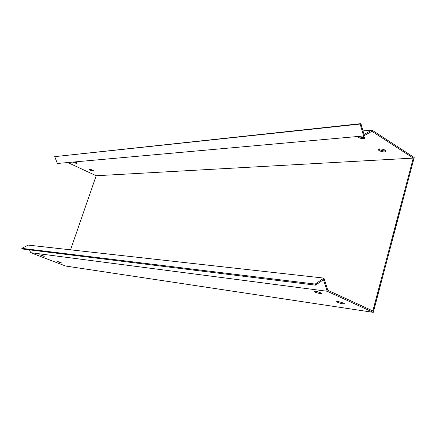 <?xml version="1.0" encoding="UTF-8"?>
<svg xmlns="http://www.w3.org/2000/svg" width="436" height="436" viewBox="0 0 436 436"><rect width="100%" height="100%" fill="white"/><g stroke="black" fill="none" stroke-linecap="round" stroke-linejoin="round"><path stroke-width="0.65" d="M363.008 130.904L371.908 130.042L364.049 134.468L360.899 123.639L54.713 156.644L360.158 124.047L363.629 135.961L371.919 131.285L413.268 158.105L96.193 175.741L67.842 162.535M29.49 249.872L30.656 252.684L65.558 266.02L373.276 312.361L414.2 157.532L371.908 130.042M378.77 149.036C380.824 150.556 383.14 151.107 385.729 150.693M89.958 169.332L93.255 170.487M358.665 136.408C361.008 137.542 363.068 137.88 364.85 137.422M74.147 161.969L76.676 162.721M379.712 148.845C383.838 149.177 385.833 150.082 385.691 151.565C384.154 152.84 376.671 150.338 378.535 149.167L379.712 148.845M89.587 169.321C91.783 169.653 93.146 170.225 93.675 171.037C91.696 170.966 90.247 170.416 89.331 169.397L89.587 169.321M362.556 136.059C364.649 136.882 365.395 137.634 364.79 138.31C362.033 138.948 359.558 138.354 357.373 136.528M74.883 161.903C76.442 162.481 77.177 162.939 77.085 163.277C76.071 163.424 74.703 163.02 72.986 162.072M54.713 156.644L57.405 163.473L363.629 135.961M413.268 158.105L372.84 310.939L327.823 290.272L323.943 278.108L28.215 245.103L21.8 248.335L315.19 284.076L323.943 278.108M21.8 248.335L22.056 248.956L315.539 285.149L323.49 279.716L327.174 291.259L373.276 312.361M30.656 252.684L327.174 291.259M339.633 301.892L341.617 302.459M316.476 291.466L319.223 292.256M70.534 249.828L96.193 175.741M61.471 263.044L57.214 261.496C59.143 261.873 60.642 262.39 61.71 263.05L61.471 263.044M343.067 303.887C338.941 302.998 336.837 302.197 336.75 301.489C338.069 301.113 345.912 303.69 344.211 303.936L343.067 303.887M44.052 256.368L39.709 254.782C41.654 255.164 43.18 255.692 44.276 256.373L44.052 256.368M320.406 293.641C316.198 292.747 314.034 291.918 313.909 291.15C315.25 290.747 323.218 293.401 321.485 293.673L320.406 293.641M315.539 285.149L315.19 284.076M360.899 123.639L360.158 124.047M385.691 151.565L385.871 150.91M344.287 303.641L344.211 303.936M321.572 293.368L321.485 293.673M364.79 138.31L364.981 137.629"/></g></svg>
